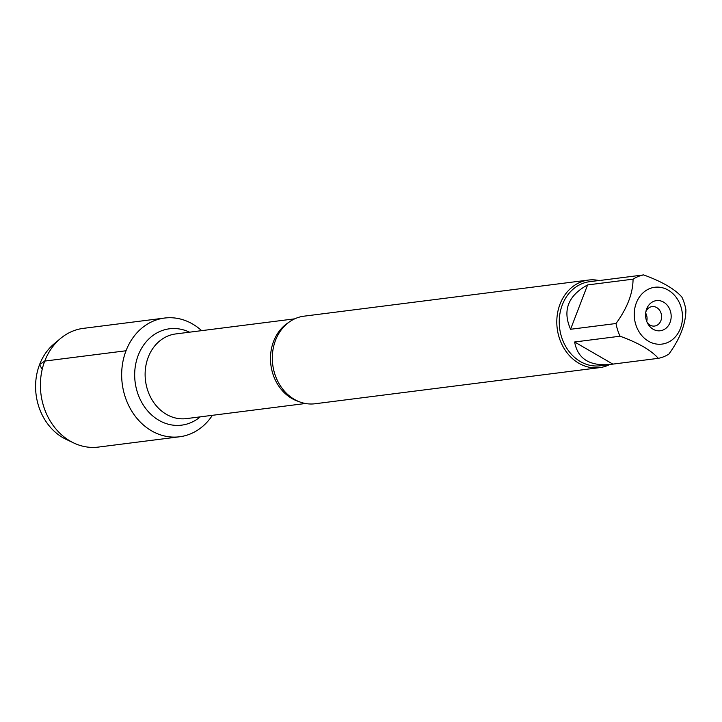 <?xml version="1.0" encoding="UTF-8"?>
<svg xmlns="http://www.w3.org/2000/svg" width="722" height="722" viewBox="0 0 722 722"><rect width="100%" height="100%" fill="white"/><g stroke="black" fill="none" stroke-linecap="round" stroke-linejoin="round"><path stroke-width="1.08" d="M588.43 280.064L303.935 316.182A44.141 37.066 82.8 0 0 275.524 340.306A44.141 37.066 82.8 0 0 275.172 341.271A44.141 37.066 82.8 0 0 280.93 386.658A44.141 37.066 82.8 0 0 315.054 403.76L599.54 367.651A44.141 37.066 -97.2 0 1 564.405 348.979A44.141 37.066 -97.2 0 1 560.01 304.197A44.141 37.066 -97.2 0 1 588.43 280.064A44.141 37.066 -97.2 0 1 598.944 280.515M126.016 350.766A59.836 50.233 -97.2 0 1 201.628 330.649A59.836 50.233 -97.2 0 0 164.535 318.059A59.836 50.233 -97.2 0 0 122.226 383.743A59.836 50.233 -97.2 0 0 179.597 436.774A59.836 50.233 -97.2 0 0 212.376 415.312A59.836 50.233 -97.2 0 1 146.521 427.496A59.836 50.233 -97.2 0 1 126.016 350.766L44.746 361.081L39.557 364.583L42.192 369.393M609.612 364.592A44.141 37.066 -97.2 0 1 599.54 367.651M646.668 308.917A15.207 12.77 -97.2 0 1 665.567 303.529A15.207 12.77 -97.2 0 1 667.516 326.768A15.207 12.77 -97.2 0 1 647.932 323.925A15.207 12.77 -97.2 0 1 646.199 310.316A15.207 12.77 -97.2 0 1 646.668 308.917M680.413 328.447A28.645 24.052 82.8 0 0 660.91 287.428A28.645 24.052 82.8 0 0 634.755 320.342A28.645 24.052 82.8 0 0 655.82 343.943A28.645 24.052 82.8 0 0 680.413 328.447M600.794 280.353L643.618 274.911A42.381 35.577 82.8 0 0 633.059 279.161C632.977 293.231 627.301 308.014 616.028 323.51A42.381 35.577 82.8 0 0 620.081 336.208C638.419 342.878 651.163 350.251 658.32 358.338A42.381 35.577 82.8 0 0 668.879 354.096C680.142 338.6 685.819 323.817 685.9 309.747A42.381 35.577 82.8 0 0 681.848 297.04C674.7 288.953 661.957 281.58 643.618 274.911M587.6 284.928C568.015 295.704 562.348 310.487 570.57 329.277L587.6 284.928L633.059 279.161M570.57 329.277L616.028 323.51M574.622 341.984C577.681 358.699 589.513 366.216 610.108 364.529L612.861 364.114L574.622 341.984L620.081 336.208M612.861 364.114L658.32 358.338M610.108 364.529L600.271 365.783A42.381 35.577 -97.2 0 1 566.535 347.86A42.381 35.577 -97.2 0 1 562.321 304.865A42.381 35.577 -97.2 0 1 589.603 281.697L599.431 280.452M647.237 322.617A9.81 8.24 82.8 0 0 654.565 326.055A9.81 8.24 82.8 0 0 661.505 315.288A9.81 8.24 82.8 0 0 652.092 306.597A9.81 8.24 82.8 0 0 645.865 311.76M646.722 321.398A9.81 8.24 82.8 0 0 645.667 313.068M179.597 436.774L98.327 447.089A59.836 50.233 -97.2 0 1 73.834 443.01A59.836 50.233 -97.2 0 1 40.955 394.059A59.836 50.233 -97.2 0 1 60.567 338.447A59.836 50.233 -97.2 0 1 83.256 328.375L164.535 318.059M60.567 338.447L53.988 343.934A54.592 45.838 82.8 0 0 36.1 394.672A54.592 45.838 82.8 0 0 66.099 439.337L73.834 443.01M298.538 401.441A42.67 35.829 -97.2 0 1 273.593 341.353A42.67 35.829 -97.2 0 1 288.529 322.544M294.711 318.835L175.69 333.943A42.67 35.829 82.8 0 0 148.227 357.264A42.67 35.829 82.8 0 0 152.468 400.557A42.67 35.829 82.8 0 0 186.438 418.607L305.46 403.499M200.247 416.856A48.554 40.766 -97.2 0 1 150.14 413.553A48.554 40.766 -97.2 0 1 138.209 355.341A48.554 40.766 -97.2 0 1 189.498 332.183"/></g></svg>
